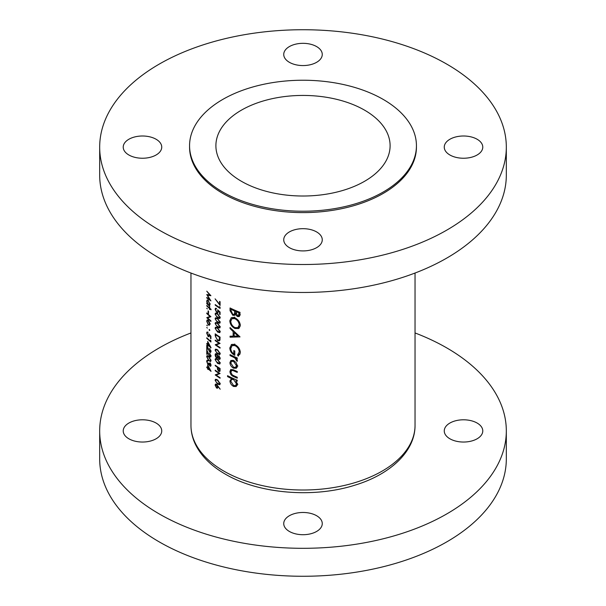 <?xml version="1.0" encoding="UTF-8"?>
<svg xmlns="http://www.w3.org/2000/svg" width="606" height="606" viewBox="0 0 606 606"><rect width="100%" height="100%" fill="white"/><g stroke="black" fill="none" stroke-linecap="round" stroke-linejoin="round"><path stroke-width="0.91" d="M477.142 423.056A19.263 11.12 0 0 0 456.144 420.64A19.263 11.12 0 0 0 444.259 430.919A19.263 11.12 0 0 0 449.894 438.782A19.263 11.12 0 0 0 470.892 441.191A19.263 11.12 0 0 0 482.777 430.919A19.263 11.12 0 0 0 477.142 423.056M156.106 423.056A19.263 11.12 0 0 0 135.108 420.64A19.263 11.12 0 0 0 123.223 430.919A19.263 11.12 0 0 0 128.858 438.782A19.263 11.12 0 0 0 149.856 441.191A19.263 11.12 0 0 0 161.741 430.919A19.263 11.12 0 0 0 156.106 423.056M316.62 515.729A19.263 11.12 0 0 0 295.63 513.32A19.263 11.12 0 0 0 283.737 523.592A19.263 11.12 0 0 0 289.38 531.454A19.263 11.12 0 0 0 310.37 533.863A19.263 11.12 0 0 0 322.263 523.592A19.263 11.12 0 0 0 316.62 515.729M190.958 332.959A203.321 117.39 0 0 0 99.679 430.919A203.321 117.39 0 0 0 159.226 513.926A203.321 117.39 0 0 0 380.81 539.37A203.321 117.39 0 0 0 506.321 430.919A203.321 117.39 0 0 0 446.773 347.912A203.321 117.39 0 0 0 415.042 332.959M99.679 430.919L99.679 458.878A203.321 117.39 0 0 0 159.226 541.885A203.321 117.39 0 0 0 380.81 567.33A203.321 117.39 0 0 0 506.321 458.878L506.321 430.919M156.106 139.259A19.263 11.12 0 0 0 135.108 136.85A19.263 11.12 0 0 0 123.223 147.122A19.263 11.12 0 0 0 128.858 154.984A19.263 11.12 0 0 0 149.856 157.393A19.263 11.12 0 0 0 161.741 147.122A19.263 11.12 0 0 0 156.106 139.259M316.62 46.586A19.263 11.12 0 0 0 295.63 44.17A19.263 11.12 0 0 0 283.737 54.449A19.263 11.12 0 0 0 289.38 62.312A19.263 11.12 0 0 0 310.37 64.721A19.263 11.12 0 0 0 322.263 54.449A19.263 11.12 0 0 0 316.62 46.586M477.142 139.259A19.263 11.12 0 0 0 456.144 136.85A19.263 11.12 0 0 0 444.259 147.122A19.263 11.12 0 0 0 449.894 154.984A19.263 11.12 0 0 0 470.892 157.393A19.263 11.12 0 0 0 482.777 147.122A19.263 11.12 0 0 0 477.142 139.259M316.62 231.931A19.263 11.12 0 0 0 295.63 229.522A19.263 11.12 0 0 0 283.737 239.794A19.263 11.12 0 0 0 289.38 247.657A19.263 11.12 0 0 0 310.37 250.073A19.263 11.12 0 0 0 322.263 239.794A19.263 11.12 0 0 0 316.62 231.931M99.679 147.122L99.679 175.081A203.321 117.39 0 0 0 159.226 258.088A203.321 117.39 0 0 0 380.81 283.532A203.321 117.39 0 0 0 506.321 175.081L506.321 147.122A203.321 117.39 0 0 0 446.773 64.115A203.321 117.39 0 0 0 225.19 38.67A203.321 117.39 0 0 0 99.679 147.122A203.321 117.39 0 0 0 159.226 230.129A203.321 117.39 0 0 0 380.81 255.573A203.321 117.39 0 0 0 506.321 147.122M189.564 145.728L189.564 147.122A113.436 65.493 0 0 0 222.788 193.428A113.436 65.493 0 0 0 346.412 207.623A113.436 65.493 0 0 0 416.436 147.122L416.436 145.728A113.436 65.493 0 0 0 383.212 99.414A113.436 65.493 0 0 0 259.588 85.219A113.436 65.493 0 0 0 189.564 145.728A113.436 65.493 0 0 0 222.788 192.034A113.436 65.493 0 0 0 346.412 206.229A113.436 65.493 0 0 0 416.436 145.728M364.592 110.163A87.105 50.29 0 0 0 269.662 99.263A87.105 50.29 0 0 0 215.895 145.728A87.105 50.29 0 0 0 241.408 181.285A87.105 50.29 0 0 0 336.338 192.185A87.105 50.29 0 0 0 390.105 145.728A87.105 50.29 0 0 0 364.592 110.163M236.423 368.168L237.385 366.016L236.158 362.661L233.575 360.502L230.931 360.418L229.939 362.623C230.106 365.07 231.318 366.925 233.575 368.19L236.317 368.236M232.189 377.985L229.939 380.841C230.129 383.318 231.348 385.196 233.613 386.469L236.226 386.514L237.385 384.204L235.885 380.568A112.042 64.683 0 0 0 237.257 381.151L237.257 380.235A112.042 64.683 180 0 1 227.545 375.675L227.545 376.584A112.042 64.683 0 0 0 231.325 378.485L230.992 378.652M237.257 357.934A112.042 64.683 180 0 1 230.06 354.654L230.06 355.57A112.042 64.683 0 0 0 232.416 356.707L234.893 357.995L237.135 361.403L237.385 360.714L236.166 358.388A112.042 64.683 0 0 0 237.257 358.85L237.257 357.934M240.044 336.898L230.06 327.535L230.06 328.528L233.151 331.55L233.151 336.163L230.06 336.194L230.06 337.186L240.044 336.898M240.044 312.378A112.042 64.683 180 0 1 230.06 307.969L230.06 310.719L232.795 315.279L234.62 315.362L235.317 314.461L237.476 316.559L239.279 316.574L240.044 312.378M240.317 325.331C239.938 321.96 238.128 319.445 234.886 317.794L231.287 317.673L229.818 320.779C230.068 324.202 231.772 326.778 234.931 328.505L238.719 328.566L240.317 325.331M231.621 344.405L229.818 347.935C230 351.268 231.659 353.73 234.795 355.313L234.795 351.01A112.042 64.683 180 0 1 233.78 350.556L233.78 353.942C231.818 352.51 230.818 350.692 230.795 348.495L232.128 345.556L234.969 345.609C237.575 347.033 238.999 349.147 239.241 351.927L237.522 355.048L238.272 356.139L240.317 352.381C240.021 348.958 238.226 346.39 234.931 344.678L231.28 344.572M237.257 371.501A112.042 64.683 180 0 1 233.749 369.971L230.757 369.471L229.939 371.493C230.113 373.947 231.363 375.644 233.689 376.591A112.042 64.683 0 0 0 237.257 378.152L237.257 377.235A112.042 64.683 180 0 1 233.855 375.75L232.113 374.796L230.795 371.917L232.181 370.304L233.855 370.925A112.042 64.683 0 0 0 237.257 372.41L237.257 371.501M231.431 370.417L233.181 369.721M217.599 379.97L215.501 379.273L215.1 380.25L217.599 384.128L219.773 384.742L220.213 383.727L217.599 379.97M206.767 291.168L209.721 295.008L206.767 294.524L209.714 299.553L206.767 297.44L206.767 297.985L210.918 300.894L207.487 295.258L210.918 295.698L206.767 291.168M217.599 359.267L215.501 358.57L215.1 359.547L217.599 363.426L219.773 364.039L220.213 363.024L217.599 359.267M217.599 349.859L215.501 349.162L215.1 350.139L217.599 354.018L219.773 354.631L220.213 353.616L217.599 349.859M211.032 309.249A112.042 64.683 180 0 1 209.767 308.181L209.767 307.393A112.042 64.683 180 0 1 209.388 307.068L209.388 307.848A112.042 64.683 180 0 1 206.767 305.439L206.767 305.985A112.042 64.683 0 0 0 209.388 308.401L209.388 309.181A112.042 64.683 0 0 0 209.767 309.514L209.767 308.727A112.042 64.683 0 0 0 211.032 309.802L211.032 309.249M208.532 311.242A112.042 64.683 180 0 1 208.108 310.855L208.108 313.211A112.042 64.683 0 0 0 208.532 313.597L208.532 311.242M209.396 325.233L209.82 324.028L209.312 321.877L208.237 320.301L207.131 319.976L206.722 321.195L208.237 324.93L209.373 325.248M209.82 330.3L209.464 329.482L209.115 329.687L209.464 330.505L209.82 330.3M220.084 301.697A112.042 64.683 180 0 1 219.569 301.364L219.569 304.204L215.1 298.849L220.084 305.462L220.084 301.697M220.084 314.559L220.084 312.045L217.607 309.795L217.857 311.31L217.531 312.196L216.781 312.052L215.577 309.643L216.433 308.356L215.494 308.257L215.1 309.265L216.766 312.59L217.925 312.81L218.258 310.961L219.569 312.143L219.569 314.226A112.042 64.683 0 0 0 220.084 314.559M216.433 308.552L215.895 308.863L216.433 308.901M217.599 318.491L215.501 317.794L215.1 318.771L217.599 322.65L219.773 323.271L220.213 322.248L217.599 318.491M217.599 327.907L215.501 327.202L215.1 328.179L217.599 332.058L219.773 332.679L220.213 331.656L217.599 327.907M215.213 340.102L215.213 340.655A112.042 64.683 0 0 0 219.008 343.269L215.213 344.806A112.042 64.683 0 0 0 220.084 348.117L220.084 347.571A112.042 64.683 180 0 1 216.221 344.981L220.084 343.413A112.042 64.683 180 0 1 215.213 340.102M210.918 338.724L210.918 336.209L208.797 333.755L209.009 335.292L208.1 335.944L207.078 333.429L207.797 332.209L207.01 332.035L206.669 333.005L208.085 336.474L209.07 336.8L209.358 334.974L210.479 336.269L210.479 338.353A112.042 64.683 0 0 0 210.918 338.724M208.138 332.209L207.343 332.671L207.797 332.762M209.941 335.451L208.1 335.944M211.032 347.723L207.691 341.443L207.691 344.344A112.042 64.683 180 0 1 206.767 343.466L206.767 344.019A112.042 64.683 0 0 0 207.691 344.897L207.691 345.602A112.042 64.683 0 0 0 208.108 345.988L208.108 345.284A112.042 64.683 0 0 0 211.032 347.829L211.032 347.723M209.6 353.359L210.585 355.624L209.721 356.207L206.767 349.98L206.767 354.131A112.042 64.683 0 0 0 207.176 354.525L207.176 351.677L209.752 356.79L210.676 357.017L211.032 356.017L209.6 353.359L209.941 353.162M211.032 355.942L209.721 356.207M209.926 363.055L210.585 364.895L209.918 365.554L209.221 363.38A112.042 64.683 180 0 1 208.797 363.002L207.926 364.092L207.078 361.729L207.85 360.411L207.025 360.229L206.669 361.327L207.964 364.668L209.047 364.623L209.911 366.1L210.661 366.274L211.032 365.259L210.221 362.888M208.911 364.842L209.358 364.448M207.29 360.918L207.85 360.956M209.623 363.577L207.926 364.092M211.032 365.244L209.918 365.554M211.032 371.243L207.691 364.971L207.691 367.872A112.042 64.683 180 0 1 206.767 366.994L206.767 367.539A112.042 64.683 0 0 0 207.691 368.418L207.691 369.122A112.042 64.683 0 0 0 208.108 369.516L208.108 368.804A112.042 64.683 0 0 0 211.032 371.357L211.032 371.243M208.797 356.57L207.01 355.684L206.669 356.631L208.797 360.721L210.653 361.524L211.032 360.54L208.797 356.57M209.6 348.655L210.585 350.919L209.721 351.503L206.767 345.276L206.767 349.427A112.042 64.683 0 0 0 207.176 349.821L207.176 346.973L209.752 352.078L210.676 352.313L211.032 351.313L209.6 348.655L209.941 348.458M211.032 351.238L209.721 351.503M210.918 340.883L210.479 340.155L210.479 341.095A112.042 64.683 180 0 1 206.767 337.747L206.767 338.292A112.042 64.683 0 0 0 210.918 342.011L210.918 340.883M207.381 328.096L206.722 327.46L207.381 328.096M215.213 333.83L215.213 335.724L217.546 340.489L219.387 340.86L219.902 340.201L220.084 337.141A112.042 64.683 180 0 1 215.213 333.83M217.599 323.203L215.501 322.498L215.1 323.475L217.599 327.354L219.773 327.975L220.213 326.952L217.599 323.203M217.599 313.787L215.501 313.09L215.1 314.067L217.599 317.945L219.773 318.559L220.213 317.544L217.599 313.787M220.084 307.31L219.569 306.621L219.569 307.56A112.042 64.683 180 0 1 215.213 304.583L215.213 305.129A112.042 64.683 0 0 0 220.084 308.439L220.084 307.31M207.381 325.823L206.722 325.187L207.381 325.823M206.767 312.969L206.767 313.514A112.042 64.683 0 0 0 209.994 316.453L206.767 317.673A112.042 64.683 0 0 0 210.918 321.392L210.918 320.839A112.042 64.683 180 0 1 207.623 317.93L210.918 316.688A112.042 64.683 180 0 1 206.767 312.969M207.381 308.886L206.722 308.249L207.381 308.886M209.562 305.113L209.82 304.068L208.252 300.326L207.161 299.985L206.722 301.212L207.275 303.568A112.042 64.683 180 0 1 206.767 303.083L206.767 303.636A112.042 64.683 0 0 0 209.767 306.378L209.767 305.825A112.042 64.683 180 0 1 209.199 305.326L209.403 305.257M218.183 357.555L218.91 359.282L219.789 359.388L220.213 358.381L218.925 355.76L217.88 355.964L216.554 353.843L215.494 353.677L215.1 354.866L215.615 356.866L216.6 358.025L217.88 357.729L217.493 358.169M220.084 368.501A112.042 64.683 180 0 1 215.213 365.198L215.213 365.744A112.042 64.683 0 0 0 217.418 367.297L217.493 369.349L218.743 371.402L220.008 371.046L220.084 368.501M219.675 371.561L220.008 371.046M220.213 389.211L216.539 384.257L215.501 384.06L215.1 385.075L216.547 388.022L217.554 388.204L217.933 386.53L220.213 389.211M215.213 370.213L215.213 370.766A112.042 64.683 0 0 0 219.008 373.379L215.213 374.917A112.042 64.683 0 0 0 220.084 378.227L220.084 377.682A112.042 64.683 180 0 1 216.221 375.091L220.084 373.523A112.042 64.683 180 0 1 215.213 370.213M239.923 315.605L237.476 316.559M235.984 314.082L235.317 314.461M235.976 314.067L235.355 313.802L232.795 315.279M231.037 310.158L230.06 310.719M238.976 312.863L238.438 315.665L237.454 315.635L235.696 311.499A112.042 64.683 0 0 0 238.976 312.863L239.908 312.325M240.044 313.484L238.976 314.105M236.605 310.976L235.696 311.499M234.673 311.045L234.552 313.499L233.969 314.393L232.795 314.37L231.037 310.658L231.037 309.363A112.042 64.683 0 0 0 234.673 311.045L235.567 310.53M235.719 312.825L234.552 313.499M231.901 308.863L231.037 309.363M208.108 368.887L207.691 369.122M208.108 368.183L207.691 368.418M208.108 367.63L207.691 367.872M208.108 368.259L208.108 366.433L209.918 369.872A112.042 64.683 180 0 1 208.108 368.259M210.979 364.668L210.585 364.895M211.024 365.456L209.911 366.1M209.896 364.274L207.964 364.668M207.214 361.017L206.669 361.327M207.244 360.971L207.396 360.199M207.85 360.593L207.373 360.865M207.244 356.434L206.669 356.631M207.244 356.298L207.373 355.639M209.184 360.502L208.797 360.721M210.971 359.964L210.585 360.191C210.305 361.138 209.714 361.131 208.797 360.176L207.078 357.04C207.32 356.093 207.896 356.123 208.797 357.116L210.585 360.191L210.312 360.865L211.032 360.456M207.078 357.04L208.138 355.896M210.979 355.396L210.585 355.624M211.032 356.048L209.752 356.79M207.176 353.896L206.767 354.131M210.979 350.692L210.585 350.919M211.032 351.344L209.752 352.078M207.176 349.192L206.767 349.427M208.108 345.359L207.691 345.602M208.108 344.655L207.691 344.897M208.108 344.11L207.691 344.344M208.108 344.731L208.108 342.913L209.918 346.344A112.042 64.683 180 0 1 208.108 344.731M210.896 340.852L210.479 341.095M210.918 338.095L210.479 338.353M208.578 336.194L208.085 336.474M207.244 332.762L206.669 333.005M207.244 332.671L207.373 331.99M215.638 340.413L215.213 340.655M219.667 343.147L216.221 344.981M215.812 344.466L215.213 344.806M219.455 343.011L219.008 343.269M218.024 340.208L217.546 340.489M215.698 334.732A112.042 64.683 0 0 0 219.569 337.36L218.978 340.224L217.546 339.943L215.819 337.269L215.698 334.732L216.122 334.482M220.016 337.095L219.569 337.36M220.061 339.209L219.425 339.58M216.607 327.316L215.1 328.179M218.062 331.793L217.599 332.058M217.607 328.452L219.698 331.346L219.372 332.058L216.395 330.444L215.577 328.55L215.895 327.846L218.031 328.21M220.145 331.088L219.698 331.346M216.607 322.604L215.1 323.475M218.062 327.089L217.599 327.354M217.607 323.748L219.698 326.642L219.372 327.354L216.395 325.74L215.577 323.846L215.895 323.134L218.031 323.506M220.145 326.384L219.698 326.642M216.607 317.9L215.1 318.771M218.062 322.384L217.599 322.65M217.607 319.044L219.698 321.938L219.372 322.642L216.395 321.036L215.577 319.142L215.895 318.43L218.031 318.801M220.145 321.68L219.698 321.938M216.607 313.196L215.1 314.067M218.062 317.68L217.599 317.945M217.607 314.34L219.698 317.233L219.372 317.938L216.395 316.324L215.577 314.438L215.895 313.726L218.031 314.09M220.145 316.976L219.698 317.233M220.084 313.931L219.569 314.226M219.948 311.923L219.569 312.143M218.637 310.742L218.258 310.961M217.342 312.257L216.766 312.59M216.433 308.492L215.1 309.265M218.281 311.06L217.857 311.31M215.638 304.886L215.213 305.129M220.061 307.28L219.569 307.56M239.59 327.816L238.06 327.551M235.946 327.922L234.931 328.505M230.916 320.142L229.818 320.779M232.696 318.233L232.954 317.286M239.241 324.952L237.893 327.641L234.931 327.596C232.348 326.172 230.969 324.043 230.795 321.218L232.037 318.62L234.886 318.703C237.507 320.082 238.961 322.165 239.241 324.952L240.234 324.377M237.893 327.641L240.249 326.187M235.726 318.226L234.886 318.703M238.969 335.838L238.355 335.815M231.795 336.178L230.06 337.186M234.158 335.58L233.151 336.163M233.802 331.171L233.151 331.55M230.689 328.164L230.06 328.528M238.022 336.004L234.158 336.141L234.158 332.505L238.022 336.004L238.703 335.61M234.825 332.126L234.158 332.505M239.862 354.502L239.521 353.889L237.522 355.048M239.521 353.889L240.249 353.26M240.234 351.359L239.241 351.927M235.802 345.125L234.969 345.609M234.795 353.359L233.78 353.942M230.924 347.291L229.818 347.935M232.704 345.223L232.992 344.178M237.075 357.858L236.166 358.388M237.264 360.04L236.34 360.57M237.158 359.767L236.476 360.161M235.954 357.381L234.893 357.995M230.916 355.078L230.06 355.57M220.084 303.901L219.569 304.204M236.794 380.038L235.885 380.568M237.166 385.454L236.34 385.166M234.749 385.81L233.613 386.469M230.969 380.25L229.939 380.841M232.765 378.788L232.848 378.295M228.371 376.106L227.545 376.584M236.476 383.81L235.613 385.583L233.598 385.552L230.795 381.242L231.636 379.439L233.575 379.538L236.476 383.81L237.31 383.333M234.461 379.03L233.575 379.538M234.575 376.076L233.689 376.591M231.007 370.872L229.939 371.493M237.188 367.198L236.332 366.903M234.666 367.562L233.575 368.19M230.984 362.017L229.939 362.623M232.757 360.653L232.802 360.222M236.476 365.623L235.613 367.319L233.568 367.274L230.795 363.039L231.575 361.327L233.568 361.411L236.476 365.623L237.31 365.145M234.378 360.941L233.568 361.411M208.691 324.664L208.237 324.93M207.154 320.938L206.722 321.195M207.32 320.657L207.517 319.9M209.441 323.695L209.085 324.627L208.229 324.377L207.078 321.536L207.404 320.589L208.229 320.847L209.441 323.695L209.782 323.498M210.744 316.544L207.623 317.93M208.032 317.695L207.411 317.332M207.275 317.377L206.767 317.673M210.38 316.234L209.994 316.453M208.532 312.969L208.108 313.211M210.146 308.507L209.767 308.727M209.767 308.962L209.388 309.181M209.767 308.181L209.388 308.401M209.767 307.628L209.388 307.848M207.169 300.947L206.722 301.212M207.32 300.705L207.532 299.917M209.441 303.742L209.078 304.72L208.237 304.462L207.078 301.576L207.419 300.629L208.244 300.864L209.441 303.742L209.79 303.545M216.607 349.268L215.1 350.139M218.062 353.752L217.599 354.018M217.607 350.412L219.698 353.306L219.372 354.01L216.395 352.397L215.577 350.503L215.895 349.798L218.031 350.162M220.145 353.04L219.698 353.306M220.205 358.532L218.91 359.282M218.115 357.154L216.6 358.025M215.698 354.525L215.1 354.866M219.698 358.025L218.933 358.744L218.107 357.002L218.917 356.305L219.698 358.025L220.145 357.76M220.213 358.335L218.933 358.744M219.084 355.881L218.44 356.245L219.296 356.086M217.607 356.676L216.584 357.472L215.577 355.222L216.539 354.381L217.607 356.676L219.039 355.843M218.107 357.055L216.584 357.472M216.6 353.874L215.91 354.275L216.925 354.162M216.607 358.676L215.1 359.547M218.062 363.161L217.599 363.426M217.607 359.82L219.698 362.714L219.372 363.418L216.395 361.805L215.577 359.919L215.895 359.206L218.031 359.57M220.145 362.456L219.698 362.714M220.061 370.645L218.743 371.402M217.918 369.107L217.493 369.349M217.857 367.047L217.418 367.297M215.638 365.501L215.213 365.744M219.569 368.721L219.569 369.842L218.736 370.849L217.918 367.637A112.042 64.683 0 0 0 219.569 368.721L220.016 368.463M220.069 370.493L218.736 370.849M218.357 367.38L217.918 367.637M208.297 294.789L207.487 295.258M207.184 297.751L206.767 297.985M217.978 387.196L216.547 388.022M216.531 384.249L215.1 385.075M217.478 386.742L216.516 387.454L215.577 385.454L216.516 384.787L217.478 386.742L218.221 386.31M217.978 387.075L216.516 387.454M216.577 384.287L215.895 384.681L216.903 384.568M216.607 379.379L215.1 380.25M218.062 383.863L217.599 384.128M217.607 380.523L219.698 383.416L219.372 384.121L216.395 382.507L215.577 380.621L215.895 379.909L218.031 380.273M220.145 383.159L219.698 383.416M215.638 370.524L215.213 370.766M219.667 373.258L216.221 375.091M215.812 374.576L215.213 374.917M219.455 373.122L219.008 373.379M223.773 471.067A112.042 64.683 0 0 0 345.875 485.088A112.042 64.683 0 0 0 415.042 425.329C415.208 451.394 390.294 474.49 354.707 485.232C313.302 498.42 258.497 493.792 225.106 474.006C211.615 466.226 201.927 456.765 196.041 445.622C192.678 439.092 190.981 432.328 190.958 425.329A112.042 64.683 0 0 0 223.773 471.067M236.166 310.787L234.673 311.651M215.698 335.451L215.213 335.724M220.084 337.489L219.569 337.792M233.295 356.199L232.416 356.707M234.742 370.417L233.855 370.925M218.205 367.281L217.418 367.736M220.084 369.546L219.569 369.842M415.042 425.329L415.042 273.041M190.958 425.329L190.958 273.041M238.438 315.665L240.309 314.59M233.969 314.393L236.408 312.984M207.335 360.881L208.131 360.426M218.978 340.224L220.023 339.618M219.372 332.058L220.205 331.573M215.887 327.838L216.713 327.369M219.372 327.354L220.205 326.869M215.887 323.134L216.713 322.665M219.372 322.642L220.205 322.165M215.887 318.43L216.713 317.953M219.372 317.938L220.205 317.461M215.887 313.726L216.713 313.249M217.531 312.196L218.357 311.719M232.037 318.62L234.666 317.097M232.128 345.556L234.757 344.041M235.613 385.583L237.863 384.287M231.636 379.439L233.272 378.492M231.462 370.402L232.855 369.599M235.613 367.319L237.863 366.024M231.575 361.327L233.249 360.365M209.085 324.627L210.388 323.869M207.404 320.589L208.222 320.12M209.078 304.72L210.388 303.97M207.419 300.629L208.237 300.152M219.372 354.01L220.205 353.533M215.887 349.798L216.713 349.321M219.372 363.418L220.205 362.941M215.887 359.206L216.713 358.729M219.372 384.121L220.205 383.643M215.887 379.909L216.713 379.432"/></g></svg>
